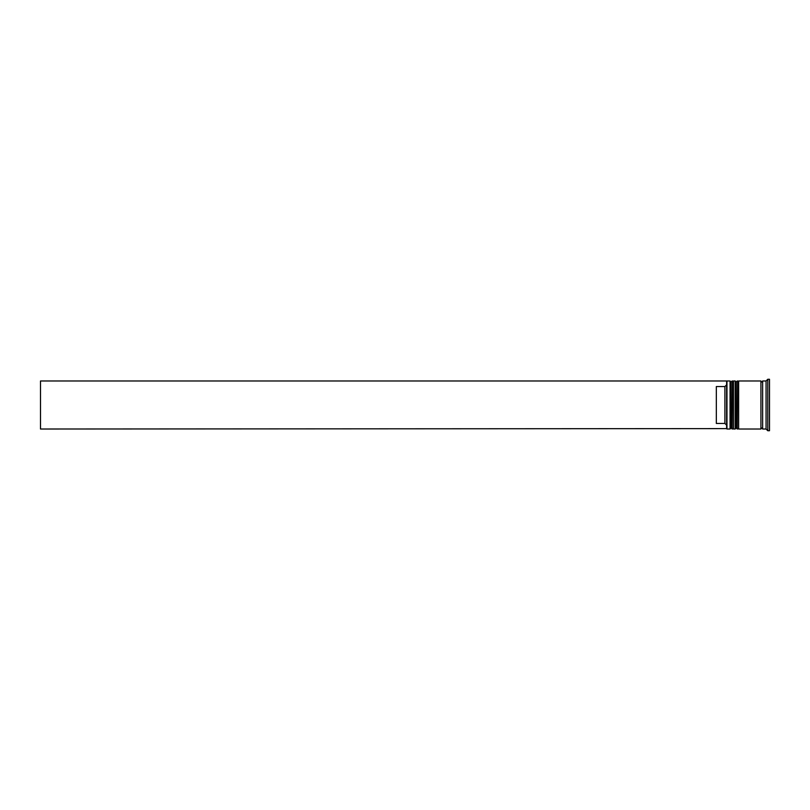 <?xml version="1.0" encoding="UTF-8"?>
<svg xmlns="http://www.w3.org/2000/svg" width="810" height="810" viewBox="0 0 810 810"><rect width="100%" height="100%" fill="white"/><g stroke="black" fill="none" stroke-linecap="round" stroke-linejoin="round"><path stroke-width="1.21" d="M732.108 429.017L732.453 380.983L732.108 429.017L731.076 427.984L731.076 382.016L731.076 427.984L730.053 429.017L730.053 380.983L726.965 380.983L726.965 429.017L730.053 429.017M737.252 429.017L737.596 380.983L737.252 429.017L736.219 427.984L736.219 382.016L736.219 427.984L735.197 429.017L735.197 380.983L733.475 380.983L733.475 429.017L735.197 429.017M726.621 428.611L726.621 380.983L40.5 380.983L40.5 429.017L726.621 428.611M766.068 429.017L762.635 429.017L762.635 380.983L766.068 380.983L766.068 429.017L767.789 430.728L769.5 430.728L769.5 379.272L767.789 379.272L767.789 430.728M738.629 405L738.629 429.017L760.924 429.017L760.924 380.983L738.629 380.983L738.629 405M724.899 386.552L716.323 386.552L716.323 423.448L724.899 423.448L724.899 386.552L726.621 384.831M726.621 425.169L724.899 423.448M732.453 429.017L733.475 427.984M732.453 380.983L733.475 382.016M732.108 380.983L731.076 382.016L730.053 380.983M737.596 429.017L738.629 427.984M737.596 380.983L738.629 382.016M737.252 380.983L736.219 382.016L735.197 380.983M760.924 428.844L761.785 427.984L762.635 428.844M760.924 381.156L761.785 382.016L762.635 381.156M766.068 380.983L767.789 379.272"/></g></svg>
